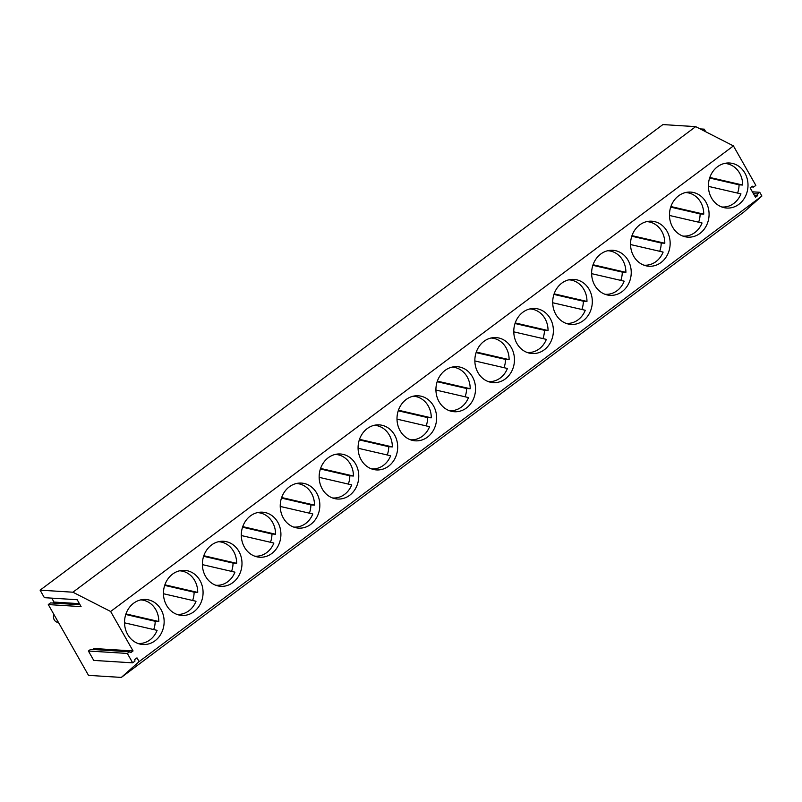 <?xml version="1.0" encoding="UTF-8"?>
<svg xmlns="http://www.w3.org/2000/svg" width="802" height="802" viewBox="0 0 802 802"><rect width="100%" height="100%" fill="white"/><g stroke="black" fill="none" stroke-linecap="round" stroke-linejoin="round"><path stroke-width="1.2" d="M40.1 590.152L662.883 124.581L695.695 126.636L733.429 145.914L755.845 185.392L753.629 187.046L752.356 186.214L750.131 187.879L755.474 197.272L757.7 195.608L757.539 193.944L759.765 192.28L761.9 196.039L744.106 211.848L121.323 677.419L88.511 675.364L48.29 604.568L81.092 606.613L77.182 599.726L44.371 597.67L40.1 590.152L72.912 592.207L695.695 126.636M80.04 604.748L50.506 602.903L48.29 604.568M51.759 598.132L54.005 602.071L52.711 603.034M752.376 191.818L759.765 192.28M700.136 128.901L704.256 129.162L705.74 131.769M702.793 130.255L704.256 129.162M92.831 649.49L94.125 648.517L133.062 650.953L130.836 652.617L129.573 651.785L127.348 653.44L132.681 662.843L134.906 661.179L134.756 659.515L136.982 657.851L139.117 661.61L121.323 677.419M72.912 592.207L110.636 611.485L133.062 650.953M54.005 602.071L79.418 603.665M110.636 611.485L733.429 145.914M139.117 661.61L761.9 196.039M744.878 173.052A22.566 19.799 93.6 0 0 729.609 163.006A22.566 19.799 93.6 0 0 711.173 174.315A22.566 19.799 93.6 0 0 711.514 197.994A22.566 19.799 93.6 0 0 726.792 208.049A22.566 19.799 93.6 0 0 745.228 196.731A22.566 19.799 93.6 0 0 744.878 173.052M161.022 609.53A22.566 19.799 93.6 0 0 145.743 599.475A22.566 19.799 93.6 0 0 127.307 610.793A22.566 19.799 93.6 0 0 127.658 634.462A22.566 19.799 93.6 0 0 142.926 644.517A22.566 19.799 93.6 0 0 161.362 633.199A22.566 19.799 93.6 0 0 161.022 609.53M355.637 464.037A22.566 19.799 93.6 0 0 340.369 453.982A22.566 19.799 93.6 0 0 321.933 465.3A22.566 19.799 93.6 0 0 322.274 488.979A22.566 19.799 93.6 0 0 337.552 499.034A22.566 19.799 93.6 0 0 355.988 487.716A22.566 19.799 93.6 0 0 355.637 464.037M283.357 518.072A22.566 19.799 93.6 0 0 298.625 528.127A22.566 19.799 93.6 0 0 317.061 516.809A22.566 19.799 93.6 0 0 316.72 493.13A22.566 19.799 93.6 0 0 301.442 483.085A22.566 19.799 93.6 0 0 283.006 494.393A22.566 19.799 93.6 0 0 283.357 518.072M433.491 405.842A22.566 19.799 93.6 0 0 418.213 395.787A22.566 19.799 93.6 0 0 399.777 407.105A22.566 19.799 93.6 0 0 400.128 430.784A22.566 19.799 93.6 0 0 415.396 440.829A22.566 19.799 93.6 0 0 433.832 429.521A22.566 19.799 93.6 0 0 433.491 405.842M511.335 347.647A22.566 19.799 93.6 0 0 496.067 337.592A22.566 19.799 93.6 0 0 477.631 348.91A22.566 19.799 93.6 0 0 477.972 372.589A22.566 19.799 93.6 0 0 493.25 382.634A22.566 19.799 93.6 0 0 511.686 371.316A22.566 19.799 93.6 0 0 511.335 347.647M516.899 343.487A22.566 19.799 93.6 0 0 532.167 353.542A22.566 19.799 93.6 0 0 550.603 342.223A22.566 19.799 93.6 0 0 550.262 318.544A22.566 19.799 93.6 0 0 534.984 308.489A22.566 19.799 93.6 0 0 516.558 319.808A22.566 19.799 93.6 0 0 516.899 343.487M439.045 401.682A22.566 19.799 93.6 0 0 454.323 411.737A22.566 19.799 93.6 0 0 472.759 400.419A22.566 19.799 93.6 0 0 472.408 376.739A22.566 19.799 93.6 0 0 457.14 366.684A22.566 19.799 93.6 0 0 438.704 378.003A22.566 19.799 93.6 0 0 439.045 401.682M589.189 289.452A22.566 19.799 93.6 0 0 573.911 279.397A22.566 19.799 93.6 0 0 555.475 290.715A22.566 19.799 93.6 0 0 555.826 314.384A22.566 19.799 93.6 0 0 571.094 324.439A22.566 19.799 93.6 0 0 589.53 313.121A22.566 19.799 93.6 0 0 589.189 289.452M394.564 434.935A22.566 19.799 93.6 0 0 379.286 424.88A22.566 19.799 93.6 0 0 360.86 436.198A22.566 19.799 93.6 0 0 361.201 459.877A22.566 19.799 93.6 0 0 376.479 469.932A22.566 19.799 93.6 0 0 394.905 458.614A22.566 19.799 93.6 0 0 394.564 434.935M594.743 285.291A22.566 19.799 93.6 0 0 610.021 295.347A22.566 19.799 93.6 0 0 628.457 284.028A22.566 19.799 93.6 0 0 628.106 260.349A22.566 19.799 93.6 0 0 612.838 250.294A22.566 19.799 93.6 0 0 594.402 261.612A22.566 19.799 93.6 0 0 594.743 285.291M705.961 202.154A22.566 19.799 93.6 0 0 690.682 192.099A22.566 19.799 93.6 0 0 672.246 203.417A22.566 19.799 93.6 0 0 672.597 227.096A22.566 19.799 93.6 0 0 687.865 237.151A22.566 19.799 93.6 0 0 706.301 225.833A22.566 19.799 93.6 0 0 705.961 202.154M244.43 547.175A22.566 19.799 93.6 0 0 259.698 557.23A22.566 19.799 93.6 0 0 278.134 545.911A22.566 19.799 93.6 0 0 277.793 522.232A22.566 19.799 93.6 0 0 262.515 512.177A22.566 19.799 93.6 0 0 244.089 523.495A22.566 19.799 93.6 0 0 244.43 547.175M238.866 551.325A22.566 19.799 93.6 0 0 223.598 541.28A22.566 19.799 93.6 0 0 205.162 552.598A22.566 19.799 93.6 0 0 205.502 576.267A22.566 19.799 93.6 0 0 220.781 586.322A22.566 19.799 93.6 0 0 239.217 575.004A22.566 19.799 93.6 0 0 238.866 551.325M166.575 605.37A22.566 19.799 93.6 0 0 181.853 615.425A22.566 19.799 93.6 0 0 200.289 604.106A22.566 19.799 93.6 0 0 199.949 580.427A22.566 19.799 93.6 0 0 184.671 570.372A22.566 19.799 93.6 0 0 166.235 581.691A22.566 19.799 93.6 0 0 166.575 605.37M633.67 256.189A22.566 19.799 93.6 0 0 648.948 266.244A22.566 19.799 93.6 0 0 667.374 254.926A22.566 19.799 93.6 0 0 667.033 231.247A22.566 19.799 93.6 0 0 651.755 221.202A22.566 19.799 93.6 0 0 633.329 232.52A22.566 19.799 93.6 0 0 633.67 256.189M751.424 186.916L753.629 187.046M753.429 193.683L757.539 193.944M129.573 651.785L90.636 649.349L88.41 651.013L93.744 660.407L132.681 662.843M88.41 651.013L127.348 653.44M754.411 195.407L757.7 195.608M58.436 622.432L58.165 622.412A5.794 5.083 -86.4 0 1 53.874 614.392M153.703 629.57A21.814 19.138 93.6 0 0 155.187 621.289L158.796 621.51A21.814 19.138 93.6 0 0 155.778 609.65A21.814 19.138 93.6 0 0 141.012 599.926A21.814 19.138 93.6 0 0 140.621 599.906M125.774 614.482L155.187 621.289M138.285 643.475L137.914 643.455A21.814 19.138 93.6 0 0 138.285 643.475A21.814 19.138 93.6 0 0 157.102 630.352L124.531 622.823M125.964 613.921L158.796 621.51M192.63 600.477A21.814 19.138 93.6 0 0 194.114 592.187L197.723 592.417A21.814 19.138 93.6 0 0 194.706 580.548A21.814 19.138 93.6 0 0 179.939 570.834A21.814 19.138 93.6 0 0 179.548 570.813L179.939 570.834M164.701 585.39L194.114 592.187M177.212 614.382L176.841 614.352A21.814 19.138 93.6 0 0 177.212 614.382A21.814 19.138 93.6 0 0 196.019 601.259L163.458 593.731M164.891 584.818L197.723 592.417M231.557 571.375A21.814 19.138 93.6 0 0 233.041 563.094L236.64 563.315A21.814 19.138 93.6 0 0 233.623 551.455A21.814 19.138 93.6 0 0 218.856 541.731A21.814 19.138 93.6 0 0 218.475 541.711L218.856 541.731M203.618 556.287L233.041 563.094M215.748 585.249A21.814 19.138 93.6 0 0 216.139 585.28A21.814 19.138 93.6 0 0 234.946 572.157L202.385 564.628M203.808 555.726L236.64 563.315M270.474 542.272A21.814 19.138 93.6 0 0 271.968 533.992L275.567 534.222A21.814 19.138 93.6 0 0 272.55 522.353A21.814 19.138 93.6 0 0 257.783 512.638A21.814 19.138 93.6 0 0 257.402 512.618L257.783 512.638M242.545 527.195L271.968 533.992M255.066 556.177L254.695 556.157A21.814 19.138 93.6 0 0 255.066 556.177A21.814 19.138 93.6 0 0 273.873 543.064L241.312 535.536M242.735 526.623L275.567 534.222M309.402 513.18A21.814 19.138 93.6 0 0 310.885 504.899L314.494 505.12A21.814 19.138 93.6 0 0 311.477 493.26A21.814 19.138 93.6 0 0 296.71 483.536A21.814 19.138 93.6 0 0 296.319 483.516L296.71 483.536M281.472 498.092L310.885 504.899M293.602 527.054A21.814 19.138 93.6 0 0 293.983 527.084A21.814 19.138 93.6 0 0 312.8 513.962L280.229 506.433M281.662 497.531L314.494 505.12M348.329 484.077A21.814 19.138 93.6 0 0 349.812 475.797L353.421 476.017A21.814 19.138 93.6 0 0 350.394 464.157A21.814 19.138 93.6 0 0 335.637 454.443A21.814 19.138 93.6 0 0 335.246 454.423M320.389 468.99L349.812 475.797M332.91 497.982L332.539 497.962A21.814 19.138 93.6 0 0 332.91 497.982A21.814 19.138 93.6 0 0 351.717 484.869L319.156 477.34M320.579 468.428L353.421 476.017M387.246 454.985A21.814 19.138 93.6 0 0 388.739 446.694L392.338 446.925A21.814 19.138 93.6 0 0 389.321 435.065A21.814 19.138 93.6 0 0 374.554 425.341A21.814 19.138 93.6 0 0 374.173 425.321L374.554 425.341M359.316 439.897L388.739 446.694M371.446 468.859A21.814 19.138 93.6 0 0 371.837 468.889A21.814 19.138 93.6 0 0 390.644 455.767L358.083 448.238M359.507 439.336L392.338 446.925M426.173 425.882A21.814 19.138 93.6 0 0 427.656 417.601L431.265 417.822A21.814 19.138 93.6 0 0 428.248 405.962A21.814 19.138 93.6 0 0 413.481 396.248A21.814 19.138 93.6 0 0 413.09 396.228M398.243 410.794L427.656 417.601M410.754 439.787L410.383 439.767A21.814 19.138 93.6 0 0 410.754 439.787A21.814 19.138 93.6 0 0 429.571 426.674L397 419.135M398.434 410.233L431.265 417.822M465.1 396.789A21.814 19.138 93.6 0 0 466.584 388.499L470.193 388.729A21.814 19.138 93.6 0 0 467.165 376.86A21.814 19.138 93.6 0 0 452.408 367.146A21.814 19.138 93.6 0 0 452.017 367.126L452.408 367.146M437.17 381.702L466.584 388.499M449.681 410.694L449.31 410.664A21.814 19.138 93.6 0 0 449.681 410.694A21.814 19.138 93.6 0 0 468.488 397.571L435.927 390.043M437.361 381.14L470.193 388.729M504.027 367.687A21.814 19.138 93.6 0 0 505.511 359.406L509.11 359.627A21.814 19.138 93.6 0 0 506.092 347.767A21.814 19.138 93.6 0 0 491.325 338.043A21.814 19.138 93.6 0 0 490.944 338.033M476.087 352.599L505.511 359.406M488.608 381.592L488.238 381.572A21.814 19.138 93.6 0 0 488.608 381.592A21.814 19.138 93.6 0 0 507.415 368.469L474.854 360.94M476.278 352.038L509.11 359.627M542.944 338.594A21.814 19.138 93.6 0 0 544.438 330.304L548.037 330.534A21.814 19.138 93.6 0 0 545.019 318.665A21.814 19.138 93.6 0 0 530.252 308.95A21.814 19.138 93.6 0 0 529.871 308.93L530.252 308.95M515.014 323.507L544.438 330.304M527.536 352.499L527.165 352.469A21.814 19.138 93.6 0 0 527.536 352.499A21.814 19.138 93.6 0 0 546.342 339.376L513.781 331.848M515.205 322.935L548.037 330.534M581.871 309.492A21.814 19.138 93.6 0 0 583.355 301.211L586.964 301.432A21.814 19.138 93.6 0 0 583.946 289.572A21.814 19.138 93.6 0 0 569.179 279.848A21.814 19.138 93.6 0 0 568.788 279.828M553.941 294.404L583.355 301.211M566.453 323.396L566.082 323.376A21.814 19.138 93.6 0 0 566.453 323.396A21.814 19.138 93.6 0 0 585.259 310.274L552.698 302.745M554.132 293.843L586.964 301.432M620.798 280.399A21.814 19.138 93.6 0 0 622.282 272.109L625.891 272.339A21.814 19.138 93.6 0 0 622.863 260.47A21.814 19.138 93.6 0 0 608.106 250.755A21.814 19.138 93.6 0 0 607.716 250.735L608.106 250.755M592.858 265.312L622.282 272.109M605.38 294.304L605.009 294.274A21.814 19.138 93.6 0 0 605.38 294.304A21.814 19.138 93.6 0 0 624.187 281.181L591.625 273.652M593.049 264.74L625.891 272.339M659.715 251.297A21.814 19.138 93.6 0 0 661.209 243.016L664.808 243.237A21.814 19.138 93.6 0 0 661.79 231.377A21.814 19.138 93.6 0 0 647.024 221.653A21.814 19.138 93.6 0 0 646.643 221.633L647.024 221.653M631.786 236.209L661.209 243.016M643.916 265.171A21.814 19.138 93.6 0 0 644.307 265.201A21.814 19.138 93.6 0 0 663.114 252.079L630.552 244.55M631.976 235.648L664.808 243.237M698.642 222.194A21.814 19.138 93.6 0 0 700.126 213.913L703.735 214.144A21.814 19.138 93.6 0 0 700.717 202.274A21.814 19.138 93.6 0 0 685.951 192.56A21.814 19.138 93.6 0 0 685.56 192.54L685.951 192.56M670.713 207.116L700.126 213.913M683.224 236.099L682.853 236.079A21.814 19.138 93.6 0 0 683.224 236.099A21.814 19.138 93.6 0 0 702.041 222.986L669.469 215.457M670.903 206.545L703.735 214.144M737.569 193.102A21.814 19.138 93.6 0 0 739.053 184.821L742.662 185.041A21.814 19.138 93.6 0 0 739.634 173.182A21.814 19.138 93.6 0 0 724.878 163.458A21.814 19.138 93.6 0 0 724.487 163.438L724.878 163.458M709.63 178.014L739.053 184.821M721.77 206.976A21.814 19.138 93.6 0 0 722.151 207.006A21.814 19.138 93.6 0 0 740.958 193.883L708.397 186.355M709.83 177.453L742.662 185.041"/></g></svg>
